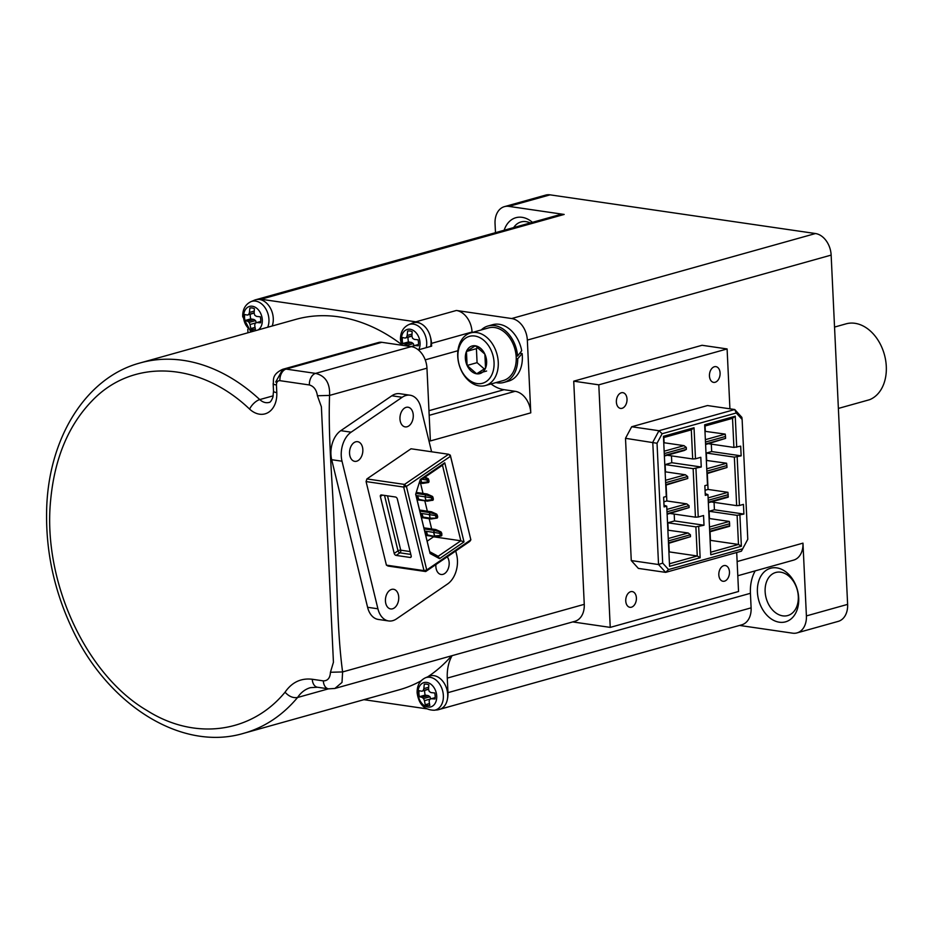 <?xml version="1.0" encoding="UTF-8"?>
<svg xmlns="http://www.w3.org/2000/svg" width="932" height="932" viewBox="0 0 932 932"><rect width="100%" height="100%" fill="white"/><g stroke="black" fill="none" stroke-linecap="round" stroke-linejoin="round"><path stroke-width="1.4" d="M282.792 369.282L378.485 342.51A14.9 10.718 -105.6 0 1 381.805 342.312L286.077 369.095A9.937 6.571 98.3 0 0 279.891 380.664C277.666 380.617 276.513 382.05 276.431 384.974L276.792 392.617A24.838 17.871 -105.6 0 1 268.323 412.433A24.838 17.871 -105.6 0 1 249.613 409.113C199.902 361.733 132.775 357.97 91.988 400.888C68.467 425.272 54.708 458.171 50.701 499.61C42.301 580.24 85.336 674.5 147 710.51C195.312 741.115 251.605 732.867 285.041 692.208C288.955 696.472 293.137 698.243 297.576 697.486L328.472 688.841M279.891 380.664L309.377 384.963C313.851 386.267 316.531 389.867 317.404 395.762L321.389 406.806L333.435 662.256L330.441 672.275C330.114 677.995 327.749 680.861 323.334 680.884L312.278 679.265C301.024 677.913 291.937 682.236 285.041 692.208M330.441 672.275L342.603 671.937C336.708 628.203 337.629 579.739 334.425 534.141C333.307 487.96 327.889 441.255 329.567 395.413C330.126 383.168 325.454 375.829 315.575 373.394L411.303 346.611L381.805 342.312M334.879 688.457L342.009 682.434L342.603 671.937L584.259 604.332A19.875 14.295 -105.6 0 1 574.869 621.318L334.879 688.457L328.553 688.853A9.937 6.571 98.3 0 1 323.334 680.884M317.404 395.762L329.567 395.413L426.961 368.175A19.875 14.295 -105.6 0 0 411.303 346.611M249.613 409.113A9.937 4.474 -47.2 0 1 259.76 399.583A192.283 138.32 -105.6 0 0 140.219 362.921L295.782 319.396A192.283 138.32 74.4 0 1 401.226 344.246M139.252 363.189A192.283 138.32 -105.6 0 1 140.219 362.921L140.219 362.921C85.15 377.495 47.357 439.776 46.6 512.46C46.017 551.523 54.044 589.234 70.681 625.582C105.735 703.846 180.89 752.206 243.823 733.274A192.283 138.32 -105.6 0 0 243.858 733.263L399.385 689.75A192.283 138.32 -105.6 0 0 421.054 680.849M427.648 676.877A192.283 138.32 -105.6 0 0 451.566 655.813M250.941 331.943L242.704 316.6C242.576 309.447 245.279 304.484 250.836 301.712L254.622 300.116A17.393 12.512 74.4 0 1 256.253 299.603A19.875 14.295 74.4 0 1 256.591 299.51L559.724 214.698A19.875 14.295 74.4 0 1 564.163 214.442L508.872 206.38A19.875 14.295 -105.6 0 0 504.433 206.636A19.875 14.295 -105.6 0 0 495.043 223.633L495.475 232.674M739.577 625.442L792.573 633.166A19.875 14.295 -105.6 0 0 797.011 632.898L838.229 621.376A19.875 14.295 -105.6 0 0 847.619 604.379L831.146 255.1A19.875 14.295 -105.6 0 0 815.488 233.536L550.09 194.846A19.875 14.295 -105.6 0 0 545.651 195.114L504.433 206.636M504.154 230.251A27.82 20.015 74.4 0 1 522.106 217.331A27.82 20.015 74.4 0 1 532.44 222.34M513.672 227.583A22.356 16.089 74.4 0 1 521.023 221.944A22.356 16.089 74.4 0 1 526.009 221.641A22.356 16.089 74.4 0 1 530.226 222.958M782.74 615.854A22.356 16.089 74.4 0 1 765.487 594.989A22.356 16.089 74.4 0 1 775.692 572.493A22.356 16.089 74.4 0 1 780.69 572.19A22.356 16.089 74.4 0 1 797.943 593.055A22.356 16.089 74.4 0 1 787.738 615.551A22.356 16.089 74.4 0 1 782.74 615.854M429.186 415.334L515.116 391.3A19.875 14.295 74.4 0 1 530.774 412.853L527.337 340.087A19.875 14.295 -105.6 0 0 511.68 318.534L456.389 310.473A19.875 14.295 -105.6 0 1 472.046 332.025L431.493 343.372L431.632 346.156L418.317 349.884M495.952 382.598A29.311 21.087 -105.6 0 0 497.28 382.842A29.311 21.087 -105.6 0 0 503.828 382.446L508.488 381.153A29.311 21.087 -105.6 0 0 522.13 353.519L519.87 353.181M470.625 332.922A27.331 19.654 74.4 0 1 476.73 332.561A27.331 19.654 74.4 0 1 498.259 362.198A27.331 19.654 74.4 0 1 485.351 385.557A27.331 19.654 74.4 0 1 479.246 385.918A27.331 19.654 74.4 0 1 457.717 356.292A27.331 19.654 74.4 0 1 470.625 332.922L488.578 327.901A27.331 19.654 -105.6 0 1 494.682 327.54A27.331 19.654 -105.6 0 1 516.118 355.814L517.598 356.024L521.71 350.758A29.311 21.087 -105.6 0 0 499.237 324.301A29.311 21.087 -105.6 0 0 492.69 324.685L488.042 325.99A29.311 21.087 -105.6 0 0 481.227 329.963M491.059 383.961A39.75 28.589 -105.6 0 0 504.061 389.692L428.965 410.697M515.116 391.3L504.061 389.692M503.828 382.446A29.311 21.087 -105.6 0 0 517.726 358.75L516.246 358.529A27.331 19.654 -105.6 0 1 503.303 380.536L485.351 385.557M517.726 358.75L522.13 353.519M517.598 356.024A29.311 21.087 -105.6 0 0 494.589 325.594A29.311 21.087 -105.6 0 0 488.042 325.99M494.053 362.432A24.348 17.51 -105.6 0 0 474.866 336.033A24.348 17.51 -105.6 0 0 457.927 357.166A24.348 17.51 -105.6 0 0 477.114 383.576A24.348 17.51 -105.6 0 0 494.053 362.432M484.372 369.037L477.079 362.665L476.415 348.661L466.443 351.457L467.107 365.461A14.341 10.322 74.4 0 1 466.443 351.457A14.341 10.322 74.4 0 1 475.332 345.795A14.341 10.322 74.4 0 1 484.873 354.137A14.341 10.322 74.4 0 1 485.537 368.14A14.341 10.322 74.4 0 1 476.648 373.802A14.341 10.322 74.4 0 1 467.107 365.461L476.648 373.802L486.62 371.018M466.443 351.457L475.332 345.795L484.873 354.137L485.537 368.14L476.648 373.802M477.079 362.665L467.107 365.461M476.415 348.661L478.081 347.601M516.118 355.814A27.331 19.654 74.4 0 1 516.246 358.529M797.011 632.898A19.875 14.295 -105.6 0 0 806.401 615.912L802.965 543.146L737.13 561.565M776.775 567.879A27.82 20.015 74.4 0 1 798.701 598.053A27.82 20.015 74.4 0 1 779.338 622.215A27.82 20.015 74.4 0 1 757.413 592.041A27.82 20.015 74.4 0 1 776.775 567.879M425.26 677.879A16.869 12.139 74.4 0 1 443.364 695.587A16.869 12.139 74.4 0 1 434.312 710.242C424.433 710.079 418.701 704.254 417.128 692.767C416.988 685.614 419.703 680.651 425.26 677.879L429.035 676.283A17.393 12.512 74.4 0 1 447.698 694.538A17.393 12.512 74.4 0 1 447.465 698.884A19.875 14.295 -105.6 0 0 447.966 692.651L751.11 607.85L750.423 593.3A39.75 28.589 74.4 0 1 755.223 570.862M751.11 607.85A19.875 14.295 74.4 0 1 741.721 624.836L439.939 709.264M737.794 575.743L793.575 560.132A19.875 14.295 -105.6 0 0 802.965 543.146M736.699 552.501L738.54 591.494L610.239 627.387L598.798 384.834L727.1 348.941L729.919 408.822M572.726 621.924L610.239 627.387M452.09 655.674A39.75 28.589 -105.6 0 0 447.278 678.1L447.966 692.651M426.507 708.798L363.934 699.676M435.768 710.033A19.875 14.295 -105.6 0 0 438.576 709.648A19.875 14.295 -105.6 0 0 438.914 709.543A17.393 12.512 74.4 0 1 438.366 709.648L434.312 710.242M838.381 408.426L869.556 399.712A39.75 28.589 74.4 0 0 885.4 358.925A39.75 28.589 74.4 0 0 854.97 323.311A39.75 28.589 74.4 0 0 846.093 323.835L834.536 327.074M727.1 348.941L702.041 345.283L573.728 381.176L598.798 384.834M573.728 381.176L584.259 604.332M401.517 345.19L400.469 339.598C400.341 332.456 403.043 327.493 408.6 324.709L412.375 323.124A17.393 12.512 74.4 0 1 420.705 323.579A17.393 12.512 74.4 0 1 430.386 336.906A19.875 14.295 74.4 0 1 431.493 343.372M430.386 336.906A17.393 12.512 74.4 0 1 431.038 341.38A17.393 12.512 74.4 0 1 430.677 346.424M256.591 299.51A19.875 14.295 74.4 0 1 261.03 299.242L415.835 321.82A19.875 14.295 74.4 0 1 420.705 323.579M256.253 299.603A17.393 12.512 74.4 0 1 273.274 318.371A17.393 12.512 74.4 0 1 272.191 326.002M247.924 332.782A39.75 28.589 74.4 0 0 247.877 330.837L247.796 329.229M530.774 412.853L430.386 440.941L426.961 368.175M378.299 619.442A21.867 14.469 -81.7 0 1 367.592 607.291L377.914 608.794A21.867 14.469 -81.7 0 0 388.621 620.945L378.299 619.442M431.598 451.775L420.798 407.366A21.867 14.469 98.3 0 0 410.08 395.215L399.758 393.7A21.867 14.469 98.3 0 0 391.848 395.774L340.797 430.666A21.867 14.469 98.3 0 0 331.687 459.709L367.592 607.291M388.621 620.945A21.867 14.469 -81.7 0 0 396.531 618.871L447.581 583.98A21.867 14.469 98.3 0 0 456.692 554.948L455.736 551.01M410.08 395.215A21.867 14.469 98.3 0 0 402.17 397.288L351.119 432.18A21.867 14.469 98.3 0 0 342.009 461.212L377.914 608.794M362.839 449.655A9.937 6.571 98.3 0 0 357.62 441.686A9.937 6.571 98.3 0 0 349.547 453.383A9.937 6.571 98.3 0 0 354.754 461.352A9.937 6.571 98.3 0 0 362.839 449.655M366.905 478.932L411.024 448.781L448.618 454.257L450.529 456.261L470.858 539.826L426.74 569.976L425.691 571.537L388.096 566.062L386.407 565.142L366.078 481.576L403.673 487.052L406.41 486.411L404.5 484.419L366.905 478.932L366.078 481.576M435.908 564.559A9.937 6.571 98.3 0 0 441.081 574.473A9.937 6.571 98.3 0 0 442.968 574.345A9.937 6.571 98.3 0 0 448.758 566.947A9.937 6.571 98.3 0 0 447.209 556.835M392.547 608.806A9.937 6.571 98.3 0 0 398.733 598.635A9.937 6.571 98.3 0 0 393.525 589.269A9.937 6.571 98.3 0 0 391.638 589.397A9.937 6.571 98.3 0 0 385.44 599.556A9.937 6.571 98.3 0 0 390.659 608.934A9.937 6.571 98.3 0 0 392.547 608.806M407.074 426.763A9.937 6.571 98.3 0 0 413.26 416.604A9.937 6.571 98.3 0 0 408.053 407.226A9.937 6.571 98.3 0 0 406.154 407.354A9.937 6.571 98.3 0 0 399.968 417.524A9.937 6.571 98.3 0 0 405.175 426.891A9.937 6.571 98.3 0 0 407.074 426.763M450.319 455.177L450.529 456.261L406.41 486.411L426.74 569.976L424.002 570.629L425.691 571.537L469.81 541.387L470.858 539.826L450.319 455.177L448.618 454.257L404.5 484.419L403.673 487.052L424.002 570.629L386.407 565.142M464.008 541.911L444.762 462.785L420.297 479.514L415.672 494.251L430.083 553.515L439.543 558.641L464.008 541.911L460.839 540.781L438.157 556.288L429.687 551.697L415.695 494.17M439.543 558.641L438.157 556.288M419.948 480.597L442.467 465.208L460.839 540.781L433.566 536.797L427.136 541.201M420.518 483.16L423.012 493.401M424.841 500.95L427.334 511.179M429.174 518.728L431.656 528.957M427.87 494.81L426.623 494.123L427.87 494.81L426.623 494.123L425.598 494.834L424.98 496.791L425.842 500.368L432.984 499.564L432.658 497.362L433.159 499.447A0.99 0.641 55.7 0 1 432.891 500.204M432.669 496.861L431.842 496.407A0.99 0.641 55.7 0 1 432.658 497.373L426.623 494.123A0.99 0.641 55.7 0 1 426.74 494.181L427.986 494.845M425.575 494.845L431.667 496.523L431.236 497.839L425.108 496.814L425.726 494.869A0.99 0.641 -124.3 0 0 425.598 494.834L415.928 493.424M433.124 498.725L432.716 497.047M433.217 498.492L432.972 497.478M433.17 498.923L432.984 499.564A0.99 0.641 -124.3 0 1 432.809 500.286A0.99 0.641 -124.3 0 0 432.809 500.286A0.99 0.641 -124.3 0 1 432.599 500.356L431.236 497.839L432.471 497.502M432.483 497.49A0.99 0.641 -124.3 0 0 431.667 496.523L431.842 496.407M418.398 498.643L418.398 499.156A0.99 0.641 55.7 0 1 418.118 499.936L427.229 501.067L418.41 499.284M426.949 501.195L432.984 500.158M420.483 513.835L421.217 514.033L420.786 515.338M420.833 515.536L421.788 516.27L421.241 517.213M420.845 515.338L422.219 514.872A0.99 0.641 55.7 0 0 421.392 513.916L420.379 513.45M422.72 516.421L422.219 514.359M421.287 517.4L422.149 517.854A0.99 0.641 -124.3 0 0 422.546 517.074L421.346 517.4M421.94 517.959L422.347 517.784A0.99 0.641 -124.3 0 0 422.359 517.784L422.546 517.668A0.99 0.641 55.7 0 1 422.441 517.714L430.91 518.984M421.392 513.916L421.217 514.033A0.99 0.641 -124.3 0 1 422.033 515L422.72 516.945A0.99 0.641 55.7 0 1 422.546 517.668L422.942 516.596L421.916 513.858M421.788 516.27L421.066 516.235M432.203 512.588L430.945 511.901A0.99 0.641 55.7 0 1 431.062 511.959L429.92 512.612L419.819 511.144M430.91 518.973L431.563 518.844L430.293 518.169L422.744 517.062M429.897 512.623L430.048 512.647A0.99 0.641 -124.3 0 0 429.92 512.612L429.303 514.569L430.165 518.145L429.431 514.604L430.048 512.647L435.99 514.301L435.559 515.617L429.431 514.604M430.293 518.169L436.922 518.134A0.99 0.641 -124.3 0 0 437.306 517.342L436.06 517.679L435.559 515.617L436.805 515.279A0.99 0.641 -124.3 0 0 435.99 514.301L432.308 512.635M436.164 514.184L436.992 514.639L436.164 514.184A0.99 0.641 55.7 0 1 436.98 515.151L436.992 514.639M437.446 516.503L437.038 514.825M437.481 517.225A0.99 0.641 55.7 0 1 437.213 517.994M437.492 516.701L436.805 515.279L437.492 517.225M437.551 516.27L437.294 515.256M441.768 534.292L441.36 532.615M441.873 534.048L441.628 533.034M441.314 532.417L440.487 531.962A0.99 0.641 55.7 0 1 441.302 532.929L435.279 529.691L434.242 530.39L424.142 528.922M436.526 530.378L435.279 529.691M423.932 528.048L435.256 529.702A0.99 0.641 55.7 0 1 435.395 529.737L436.642 530.413M426.751 535.527L435.594 536.75L434.627 535.947L440.382 535.457L439.881 533.395L441.127 533.057A0.99 0.641 -124.3 0 0 440.312 532.09L439.881 533.395L433.753 532.382L434.382 530.436L440.487 531.962M441.244 535.912A0.99 0.641 -124.3 0 0 441.64 535.131L440.382 535.457L441.244 535.912M441.815 535.003L441.302 532.929L441.815 535.003A0.99 0.641 55.7 0 1 441.535 535.772M434.219 530.413L434.382 530.436A0.99 0.641 -124.3 0 0 434.242 530.39L433.625 532.358L434.498 535.935L435.733 536.634L427.066 534.851M433.625 532.37L425.155 531.135M416.522 497.56L417.885 497.094A0.99 0.641 55.7 0 0 417.07 496.127L416.056 495.673M417.618 500.169L418.025 500.006A0.99 0.641 -124.3 0 1 417.827 500.076L416.965 499.622M416.511 497.758L417.454 498.48L416.919 499.424M416.464 497.56L416.895 496.255A0.99 0.641 -124.3 0 1 417.711 497.21L418.398 499.168L417.897 496.581M418.025 500.018A0.99 0.641 -124.3 0 0 418.212 499.284L417.023 499.622M416.15 496.057L417.07 496.127M417.454 498.48L416.732 498.457M420.88 479.957L421.52 482.59L422.755 483.289L419.423 482.287M428.79 480.947L428.382 479.269M421.648 482.601L422.615 483.417L428.475 482.508A0.99 0.641 -124.3 0 0 428.662 481.786L421.648 482.601L420.984 479.887M428.848 481.133L428.837 481.658A0.99 0.641 55.7 0 1 428.662 482.38L428.487 482.496A0.99 0.641 -124.3 0 1 428.266 482.578L426.903 480.05L420.786 479.036M424.025 477.813L427.334 478.745L426.903 480.05L428.149 479.712A0.99 0.641 -124.3 0 0 427.334 478.745L428.569 479.246L428.033 478.582M428.895 480.714L428.65 479.689M428.336 479.071L427.52 478.629A0.99 0.641 55.7 0 1 428.336 479.584L428.755 480.003M427.52 478.629L424.654 477.382M428.65 482.38L429.058 481.308L428.638 482.38A0.99 0.641 55.7 0 1 428.569 482.427M425.167 533.314L426.11 534.048L425.388 534.013M426.11 534.048L425.575 534.991M425.621 535.189L426.483 535.644A0.99 0.641 -124.3 0 0 426.868 534.851L425.668 535.189M425.167 533.127L426.355 532.789M427.054 534.211L427.042 534.723A0.99 0.641 55.7 0 1 426.774 535.492M426.262 535.737L426.681 535.574A0.99 0.641 -124.3 0 0 426.693 535.562L427.264 534.374L426.844 535.457M424.712 531.228L425.726 531.694A0.99 0.641 55.7 0 1 426.541 532.661L425.726 531.694L426.553 532.137M426.367 532.778A0.99 0.641 -124.3 0 0 425.551 531.811L425.12 533.116M424.806 531.613L425.726 531.694M430.083 553.515L429.687 551.697M442.467 465.208L444.762 462.785M397.335 498.993L411.175 555.891A1.992 1.27 55.7 0 1 410.826 557.313A1.992 1.27 55.7 0 1 410.127 557.452L396.123 555.414A1.992 1.27 55.7 0 1 394.213 553.422L380.373 496.523A1.992 1.27 55.7 0 1 380.734 495.09A1.992 1.27 55.7 0 1 381.421 494.962L395.424 497.001A1.992 1.27 55.7 0 1 397.335 498.993M447.465 698.884A17.393 12.512 74.4 0 1 438.914 709.543M421.788 691.229A44.596 8.901 -3.5 0 1 419.132 690.682A10.928 7.864 -105.6 0 0 418.946 693.641A10.928 7.864 -105.6 0 0 419.423 696.693A44.596 9.937 178.1 0 0 422.08 697.392A44.387 20.516 -163 0 0 423.559 698.557A44.387 30.651 -114.4 0 0 424.456 700.666A44.596 29.673 -83 0 0 425.26 704.732A10.928 7.864 -105.6 0 0 429.827 705.396A44.596 29.346 99.6 0 1 429.139 701.342A44.387 23.02 125.5 0 1 429.617 699.443A44.387 3.378 159.8 0 1 431.236 698.72A44.596 8.901 176.5 0 0 434.976 698.965A10.928 7.864 -105.6 0 0 435.162 696.006A10.928 7.864 -105.6 0 0 434.696 692.954A44.596 9.937 -1.9 0 1 430.945 692.569A44.387 20.516 17 0 1 429.244 691.462A44.387 30.651 65.6 0 1 428.569 689.296L421.788 691.229A44.387 3.378 -20.2 0 1 423.186 690.577L428.58 689.074M424.712 690.414A10.928 7.864 -105.6 0 0 425.155 695.097L428.359 695.633L429.955 696.763L430.747 698.942M431.236 698.72L435.151 697.637M423.186 690.577A44.387 23.02 -54.5 0 1 423.885 688.608A44.596 29.346 -80.4 0 1 424.293 684.251A10.928 7.864 -105.6 0 1 428.86 684.915A44.596 29.673 97 0 0 428.569 689.296M423.885 688.608L428.662 687.268M419.423 696.693L425.155 695.097M422.08 697.392L428.359 695.633M423.559 698.557L429.955 696.763M424.456 700.666L430.735 698.907M425.26 704.732L429.477 703.555M412.794 346.925A44.387 23.02 125.5 0 1 412.969 346.273A44.387 3.378 159.8 0 1 414.577 345.562A44.596 8.901 176.5 0 0 418.328 345.795A10.928 7.864 -105.6 0 0 418.515 342.836A10.928 7.864 -105.6 0 0 418.037 339.784A44.596 9.937 -1.9 0 1 414.286 339.399A44.387 20.516 17 0 1 412.585 338.293A44.387 30.651 65.6 0 1 411.909 336.126L405.129 338.06A44.387 3.378 -20.2 0 1 406.527 337.407L411.921 335.904M407.156 346.017A44.387 30.651 -114.4 0 1 406.9 345.388A44.387 20.516 -163 0 1 405.42 344.223A44.596 9.937 178.1 0 1 402.764 343.535L408.507 341.928L411.711 342.463L413.295 343.593L414.088 345.772M405.129 338.06A44.596 8.901 -3.5 0 1 402.484 337.512A10.928 7.864 -105.6 0 0 402.298 340.471A10.928 7.864 -105.6 0 0 402.764 343.535M408.053 337.244A10.928 7.864 -105.6 0 0 408.507 341.928M414.577 345.562L418.491 344.467M406.527 337.407A44.387 23.02 -54.5 0 1 407.226 335.438A44.596 29.346 -80.4 0 1 407.633 331.081A10.928 7.864 -105.6 0 1 412.2 331.757A44.596 29.673 97 0 0 411.909 336.126M407.226 335.438L412.014 334.11M405.42 344.223L411.711 342.463M406.9 345.388L413.295 343.593M411.07 346.576L414.088 345.737M254.156 313.082L247.364 315.063A44.596 8.901 -3.5 0 1 244.72 314.515A10.928 7.864 -105.6 0 0 244.534 317.474A10.928 7.864 -105.6 0 0 245 320.526A44.596 9.937 178.1 0 0 247.656 321.225A44.387 20.516 -163 0 0 249.135 322.39A44.387 30.651 -114.4 0 0 250.032 324.499A44.596 29.673 -83 0 0 250.836 328.565A10.928 7.864 -105.6 0 0 255.403 329.229A44.596 29.346 99.6 0 1 254.716 325.175A44.387 23.02 125.5 0 1 255.205 323.264A44.387 3.378 159.8 0 1 256.824 322.554A44.596 8.901 176.5 0 0 260.564 322.798A10.928 7.864 -105.6 0 0 260.75 319.839A10.928 7.864 -105.6 0 0 260.284 316.787A44.596 9.937 -1.9 0 1 256.533 316.391A44.387 20.516 17 0 1 254.82 315.296A44.387 30.651 65.6 0 1 254.145 313.129A44.596 29.673 97 0 1 254.436 308.748A10.928 7.864 -105.6 0 0 249.869 308.084A44.596 29.346 -80.4 0 0 249.473 312.441L254.25 311.102M250.032 324.499L256.323 322.775L255.543 320.596L249.135 322.39M250.836 328.565L255.053 327.388M247.656 321.225L253.947 319.466L255.543 320.596M247.364 315.063A44.387 3.378 -20.2 0 1 248.762 314.41L254.156 312.896M248.762 314.41A44.387 23.02 -54.5 0 1 249.473 312.441M250.289 314.247A10.928 7.864 -105.6 0 0 250.743 318.919L253.947 319.466M245 320.526L250.743 318.919M256.824 322.554L260.727 321.458M747.779 539.29L742.128 419.447L736.268 412.981L734.754 409.521L707.47 405.548L631.686 426.751L625.5 438.308L631.267 560.563L638.373 568.404L665.646 572.376L668.547 569.557L742.676 548.82L747.779 539.29L741.429 551.173L665.646 572.376L658.54 564.536L662.687 563.091L668.547 569.557M616.378 402.03A7.945 5.266 98.3 0 0 620.549 408.414A7.945 5.266 98.3 0 0 627.015 399.059A7.945 5.266 98.3 0 0 622.844 392.675A7.945 5.266 98.3 0 0 616.378 402.03M709.45 375.992A7.945 5.266 98.3 0 0 713.621 382.376A7.945 5.266 98.3 0 0 720.087 373.021A7.945 5.266 98.3 0 0 715.916 366.637A7.945 5.266 98.3 0 0 709.45 375.992M631.442 607.198A7.945 5.266 98.3 0 0 636.393 597.948A7.945 5.266 98.3 0 0 632.222 591.575A7.945 5.266 98.3 0 0 630.708 591.68A7.945 5.266 98.3 0 0 625.756 599.812A7.945 5.266 98.3 0 0 629.927 607.303A7.945 5.266 98.3 0 0 631.442 607.198M724.514 581.16A7.945 5.266 98.3 0 0 729.465 571.91A7.945 5.266 98.3 0 0 725.294 565.538A7.945 5.266 98.3 0 0 723.78 565.642A7.945 5.266 98.3 0 0 718.828 573.774A7.945 5.266 98.3 0 0 722.999 581.265A7.945 5.266 98.3 0 0 724.514 581.16M631.267 560.563L658.54 564.536L652.773 442.281L658.971 430.724L734.754 409.521L741.86 417.361L742.128 419.447M736.268 412.981L662.139 433.73L657.037 443.259L625.5 438.308M631.686 426.751L658.971 430.724L662.139 433.73M657.037 443.259L662.687 563.091M711.314 444.133L711.664 451.554L706.351 453.045L734.358 457.134L741.15 455.853L740.695 446.16L733.903 447.43L732.529 418.317L704.72 426.099M737.165 456.971L739.449 505.482L736.653 505.645L734.358 457.134M714.063 502.348L714.413 509.769L709.089 511.26L737.107 515.349L743.899 514.068L743.445 504.375L739.449 505.482M739.915 515.186L741.371 546.234L710.79 554.785L707.959 494.636L705.221 493.669M736.711 447.267L735.243 416.22L704.662 424.782L707.505 484.931L704.837 485.677L705.303 495.381L707.959 494.636M667.254 455.247L692.686 458.963L691.311 429.85L694.025 427.753L663.444 436.304L666.287 496.465L663.619 497.21L664.085 506.915L666.741 506.169L664.003 505.202M694.025 427.753L695.493 458.8L692.686 458.963M671.459 455.865L671.774 462.715L665.133 464.579L693.14 468.656L701.26 467.014L700.806 457.309L695.493 458.8M695.948 468.505L698.231 517.015L695.435 517.178L693.14 468.656M674.197 514.08L674.523 520.93L667.871 522.794L695.889 526.871L704.01 525.229L703.555 515.524L698.231 517.015M698.697 526.72L700.153 557.767L669.572 566.318L666.741 506.169M663.852 437.539L664.097 442.747L684.006 445.647L664.143 451.205M664.376 456.051L684.239 450.494L686.371 449.364L686.29 447.43L684.006 445.647M691.311 429.85L663.514 437.632M671.774 462.715L701.26 467.014M669.992 513.462L695.435 517.178M665.133 464.579L665.471 471.848L685.381 474.761L665.518 480.306M665.751 485.164L687.746 478.477L687.653 476.532L685.381 474.761M666.1 485.059L666.846 500.962L686.756 503.863L666.893 509.42M667.126 514.266L689.121 507.579L689.028 505.645L686.756 503.863M667.871 530.168L688.119 532.964L668.267 538.521M674.523 520.93L704.01 525.229M668.838 543.274L669.246 551.895L697.264 555.985L695.889 526.871M669.456 563.767L697.264 555.985L700.153 557.767M667.871 522.794L668.221 530.063M668.5 543.379L690.496 536.692L690.402 534.747L688.119 532.964M690.402 534.747L668.384 540.909M690.496 536.692L668.465 542.855M663.84 501.8L666.846 500.962M687.746 478.477L665.728 484.64M687.653 476.532L665.634 482.694M686.371 449.364L664.353 455.527M686.29 447.43L664.26 453.593M689.121 507.579L667.102 513.742M689.028 505.645L667.009 511.796M711.664 451.554L741.15 455.853M711.209 501.929L736.653 505.645M714.413 509.769L743.899 514.068M706.339 460.42L726.599 463.227L706.736 468.784M704.965 431.318L725.224 434.114L705.361 439.671M708.471 443.725L733.903 447.43M705.07 426.006L705.314 431.213M707.306 473.538L708.064 489.428L727.962 492.329L708.11 497.886M706.351 453.045L706.689 460.326M705.058 490.267L708.064 489.428M706.969 473.631L726.972 467.503L726.878 465.557L706.852 471.161M726.599 463.227L726.878 465.557M726.972 467.503L706.945 473.107M727.962 492.329L728.195 497.187L708.343 502.732M710.056 531.753L710.464 540.362L738.482 544.451L737.107 515.349M710.673 552.233L738.482 544.451L741.371 546.234M709.089 511.26L709.438 518.542L729.337 521.442L729.628 523.772L709.59 529.376M709.706 531.846L729.57 526.289L729.628 523.772M729.721 525.718L709.683 531.322M729.337 521.442L709.485 526.999M728.253 494.671L708.227 500.274M728.346 496.605L708.308 502.208M705.571 443.993L725.597 438.39L705.594 444.529M725.597 438.39L725.504 436.456L705.477 442.059M725.224 434.114L725.504 436.456M735.243 416.22L732.529 418.317M741.429 551.173L742.676 548.82M428.837 481.658L428.149 479.712L428.837 481.669M243.858 733.263A192.283 138.32 -105.6 0 0 297.576 697.486A39.75 28.589 -105.6 0 1 310.507 687.641L317.497 687.245L328.553 688.853M312.278 679.265A9.937 6.571 98.3 0 0 317.497 687.245M276.792 392.617A9.937 2.097 177.3 0 1 273.519 391.219L272.913 397.137C271.48 400.772 270.187 402.531 269.033 402.426L269.033 402.426A14.9 10.718 -105.6 0 0 269.057 402.414L269.033 402.426A14.9 10.718 -105.6 0 1 259.76 399.583L273.227 395.82M831.146 255.1L527.337 340.087M815.488 233.536L511.68 318.534M564.163 214.442L261.03 299.242M550.09 194.846L508.872 206.38M847.619 604.379L806.401 615.912M750.423 593.3L447.278 678.1M415.835 321.82L456.389 310.473M457.903 350.723L425.225 359.868M276.431 384.974A9.937 2.097 177.3 0 1 273.158 383.576C274.171 381.328 270.734 374.769 282.757 369.293L286.077 369.095L315.575 373.394A9.937 6.571 -81.7 0 0 309.377 384.963M282.757 369.293L275.709 382.038M273.158 383.576L273.519 391.219M331.687 459.709L342.009 461.212M340.797 430.666L351.119 432.18M391.848 395.774L402.17 397.288M416.185 492.62L426.6 494.146M425.726 494.869L426.751 494.17M416.499 495.579L424.98 496.814M425.971 500.379L425.108 496.826M419.61 510.27L430.922 511.924M430.048 512.647L431.073 511.948M420.833 513.357L429.303 514.592M434.627 535.947L433.753 532.382M434.382 530.436L435.395 529.737M411.198 556.73L410.127 557.452M410.115 551.558L400.737 550.183L387.514 495.847M396.123 555.414L399.91 552.827L410.814 554.423M384.52 495.405L397.999 550.835A1.992 1.27 -124.3 0 0 399.91 552.827A1.992 1.316 98.3 0 0 400.737 550.183A1.992 0.781 -13.7 0 0 397.999 550.835L394.213 553.422M380.373 496.523L382.446 495.102M436.724 696.099A12.617 9.075 74.4 0 1 427.951 707.062A12.617 9.075 74.4 0 1 418.002 693.373A12.617 9.075 74.4 0 1 426.786 682.422A12.617 9.075 74.4 0 1 436.724 696.099M408.6 324.709A16.869 12.139 74.4 0 1 426.705 342.428A16.869 12.139 74.4 0 1 426.285 347.659M402.391 345.318A12.617 9.075 74.4 0 1 401.354 340.203A12.617 9.075 74.4 0 1 410.127 329.252A12.617 9.075 74.4 0 1 420.064 342.941A12.617 9.075 74.4 0 1 418.701 349.78M250.836 301.712A16.869 12.139 74.4 0 1 268.94 319.42A16.869 12.139 74.4 0 1 267.729 327.248M254.448 330.965A12.617 9.075 74.4 0 1 243.59 317.206A12.617 9.075 74.4 0 1 252.362 306.255A12.617 9.075 74.4 0 1 262.311 319.932A12.617 9.075 74.4 0 1 258.094 329.94M432.366 496.372L427.147 494.007L416.243 492.411M433.38 499.086L432.972 500.169L433.205 498.329M433.077 497.793L432.891 497.024M432.879 497.024L432.355 496.36M420.297 513.113L421.847 513.835M422.942 516.596L422.522 517.668M436.689 514.149L431.469 511.785L419.551 510.049M431.26 518.973L437.12 518.064L437.527 516.107M437.399 515.571L436.689 514.138M437.294 517.947L437.702 516.876M441.617 535.725L441.861 533.896M441.721 533.349L441.011 531.916L435.792 529.562M435.803 529.562L423.885 527.827M435.594 536.762L441.046 536.005M415.975 495.335L417.524 496.057M418.619 498.818L417.594 496.08M418.608 498.818L418.2 499.89L418.608 498.818M422.627 483.417L419.202 482.974M429.07 481.308L428.883 480.551M424.957 477.172L427.963 478.547M427.275 534.374L426.774 532.312M426.763 532.312L426.239 531.648M424.631 530.89L426.169 531.613"/></g></svg>
